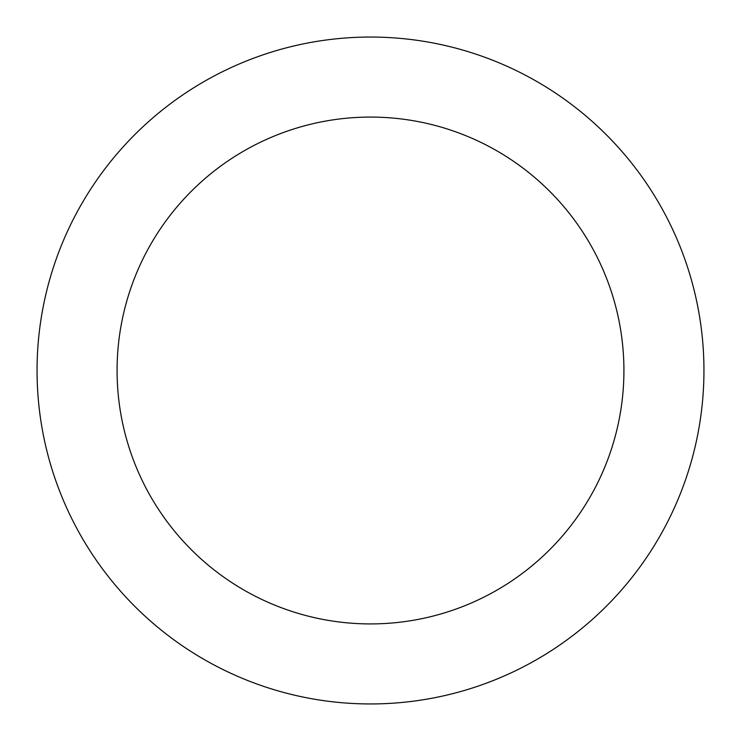 <?xml version="1.0" encoding="UTF-8"?>
<svg xmlns="http://www.w3.org/2000/svg" width="741" height="741" viewBox="0 0 741 741"><rect width="100%" height="100%" fill="white"/><g stroke="black" fill="none" stroke-linecap="round" stroke-linejoin="round"><path stroke-width="1.11" d="M623.922 370.5A253.422 253.422 0 0 0 370.5 117.078A253.422 253.422 0 0 0 117.078 370.5A253.422 253.422 0 0 0 370.5 623.922A253.422 253.422 0 0 0 623.922 370.5M703.95 370.5A333.45 333.45 0 0 0 370.5 37.05A333.45 333.45 0 0 0 37.05 370.5A333.45 333.45 0 0 0 370.5 703.95A333.45 333.45 0 0 0 703.95 370.5"/></g></svg>
